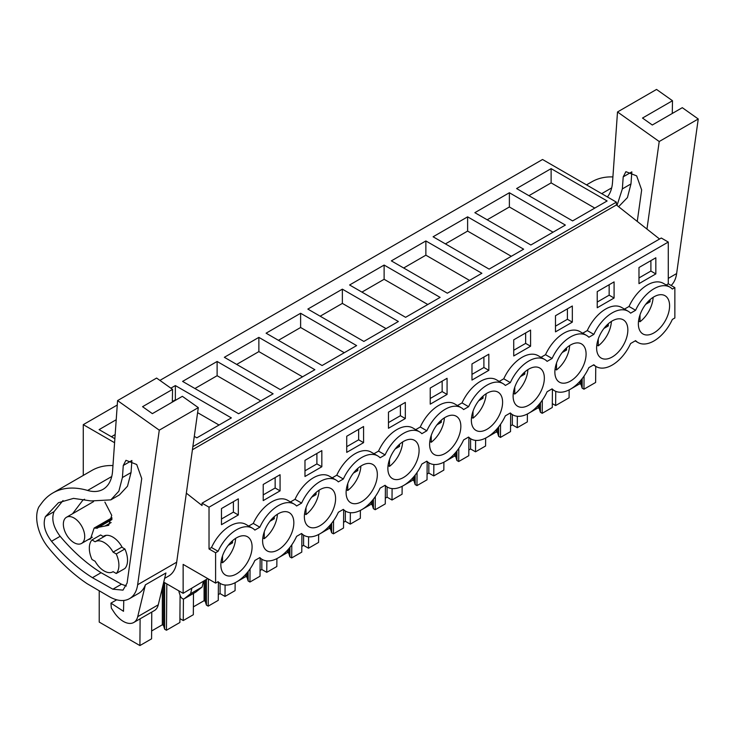<?xml version="1.0" encoding="UTF-8"?>
<svg xmlns="http://www.w3.org/2000/svg" width="735" height="735" viewBox="0 0 735 735"><rect width="100%" height="100%" fill="white"/><g stroke="black" fill="none" stroke-linecap="round" stroke-linejoin="round"><path stroke-width="1.1" d="M659.571 239.022L616.389 204.964L616.389 202.134L542.54 159.495L159.908 380.399M186.35 493.157L202.042 505.533L202.042 503.172L661.298 238.021L668.28 242.054L668.28 283.811L674.859 287.606L674.859 317.979L672.36 319.413A31.963 18.458 -60 0 1 637.998 342.528A31.963 18.458 -60 0 1 635.6 340.645L630.612 343.521A31.963 18.458 -60 0 1 596.25 366.627A31.963 18.458 -60 0 1 593.852 364.744L588.864 367.629A31.963 18.458 -60 0 1 554.502 390.735A31.963 18.458 -60 0 1 552.095 388.852L547.116 391.727A31.963 18.458 -60 0 1 512.745 414.843A31.963 18.458 -60 0 1 510.347 412.96L505.358 415.835A31.963 18.458 -60 0 1 470.997 438.942A31.963 18.458 -60 0 1 468.599 437.059L463.61 439.934A31.963 18.458 -60 0 1 429.249 463.05A31.963 18.458 -60 0 1 426.842 461.167L421.862 464.042A31.963 18.458 -60 0 1 387.492 487.149A31.963 18.458 -60 0 1 385.094 485.265L380.105 488.15A31.963 18.458 -60 0 1 345.744 511.257A31.963 18.458 -60 0 1 343.346 509.373L338.357 512.249A31.963 18.458 -60 0 1 303.996 535.365A31.963 18.458 -60 0 1 301.598 533.481L296.609 536.357A31.963 18.458 -60 0 1 262.248 559.464A31.963 18.458 -60 0 1 259.841 557.58L254.861 560.465A31.963 18.458 -60 0 1 220.491 583.572A31.963 18.458 -60 0 1 218.093 581.688L215.603 583.131L215.603 552.757L218.093 551.314A31.963 18.458 -60 0 1 252.454 528.208A31.963 18.458 -60 0 1 254.861 530.091L259.841 527.216A31.963 18.458 -60 0 1 294.211 504.109A31.963 18.458 -60 0 1 296.609 505.992L301.598 503.108A31.963 18.458 -60 0 1 335.959 480.001A31.963 18.458 -60 0 1 338.357 481.884L343.346 479.009A31.963 18.458 -60 0 1 377.707 455.893A31.963 18.458 -60 0 1 380.105 457.776L385.094 454.901A31.963 18.458 -60 0 1 419.455 431.794A31.963 18.458 -60 0 1 421.862 433.678L426.842 430.793A31.963 18.458 -60 0 1 461.212 407.686A31.963 18.458 -60 0 1 463.61 409.57L468.599 406.694A31.963 18.458 -60 0 1 502.961 383.578A31.963 18.458 -60 0 1 505.358 385.462L510.347 382.586A31.963 18.458 -60 0 1 544.708 359.479A31.963 18.458 -60 0 1 547.116 361.363L552.095 358.478A31.963 18.458 -60 0 1 586.466 335.371A31.963 18.458 -60 0 1 588.864 337.255L593.852 334.379A31.963 18.458 -60 0 1 628.214 311.272A31.963 18.458 -60 0 1 630.612 313.156L635.6 310.271A31.963 18.458 -60 0 1 669.962 287.164A31.963 18.458 -60 0 1 672.36 289.048L674.859 287.606M215.603 583.131L183.134 564.388L183.134 593.329L163.73 582.129M207.794 578.62L183.134 593.329M83.275 475.416L83.275 424.646L117.26 405.022M114.586 442.718L83.275 424.646M616.389 202.134L192.846 446.659M551.121 168.637L516.604 188.564L572.602 220.904L607.119 200.967L551.121 168.637L551.121 182.877L594.799 208.088M300.615 313.266L356.622 345.597L322.105 365.525L266.098 333.194L300.615 313.266L300.615 327.498L344.292 352.717M342.363 289.158L307.846 309.086L363.853 341.426L398.37 321.498L342.363 289.158L342.363 303.399L386.04 328.609M217.119 361.473L182.592 381.401L238.599 413.741L273.117 393.804L217.119 361.473L217.119 375.714L260.787 400.924M258.867 337.374L224.35 357.302L280.347 389.633L314.865 369.705L258.867 337.374L258.867 351.606L302.544 376.825M467.616 216.843L523.623 249.183L489.106 269.111L433.099 236.78L467.616 216.843L467.616 231.084L511.294 256.294M509.373 192.745L474.856 212.672L530.854 245.003L565.371 225.075L509.373 192.745L509.373 206.976L553.042 232.196M384.12 265.059L349.603 284.987L405.601 317.318L440.118 297.39L384.12 265.059L384.12 279.291L427.788 304.51M425.868 240.951L481.875 273.282L447.349 293.21L391.351 260.879L425.868 240.951L425.868 255.183L469.546 280.402M194.288 436.36L196.851 437.839L231.369 417.912L175.362 385.581L175.362 399.812L175.83 400.088M170.869 388.172L175.362 385.581M114.871 438.721L99.096 429.617L116.213 419.731M616.389 204.964L192.414 449.746M202.042 503.172L209.025 507.205L209.025 548.962L211.515 547.52A31.963 18.458 -60 0 1 245.885 524.413L252.454 528.208M668.28 242.054L209.025 507.205M294.211 504.109L287.633 500.305A31.963 18.458 -60 0 0 253.272 523.421L248.715 526.049M335.959 480.001L329.381 476.207A31.963 18.458 -60 0 0 295.02 499.313L290.463 501.941M377.707 455.893L371.129 452.098A31.963 18.458 -60 0 0 336.768 475.205L332.211 477.842M419.455 431.794L412.886 427.99A31.963 18.458 -60 0 0 378.525 451.106L373.968 453.734M461.212 407.686L454.634 403.892A31.963 18.458 -60 0 0 420.273 426.998L415.716 429.626M502.961 383.578L496.382 379.784A31.963 18.458 -60 0 0 462.021 402.899L457.464 405.527M544.708 359.479L538.139 355.685A31.963 18.458 -60 0 0 503.769 378.791L499.221 381.419M586.466 335.371L579.887 331.577A31.963 18.458 -60 0 0 545.526 354.683L540.969 357.32M628.214 311.272L621.635 307.469A31.963 18.458 -60 0 0 587.274 330.585L582.717 333.212M669.962 287.164L663.393 283.37A31.963 18.458 -60 0 0 629.022 306.477L624.465 309.104M668.28 283.811L666.222 285.005M655.831 273.916L638.981 283.646L638.981 267.512L655.831 257.783L655.831 273.916L650.898 271.068L638.981 277.949M471.98 363.935L471.98 380.068L488.83 370.339L488.83 354.206L471.98 363.935M280.072 490.861L263.222 500.59L263.222 484.457L280.072 474.727L280.072 490.861L275.147 488.012L263.222 494.894M363.577 442.654L363.577 426.52L346.727 436.241L346.727 452.374L363.577 442.654L358.643 439.806L346.727 446.687M304.979 460.349L304.979 476.482L321.829 466.753L321.829 450.619L304.979 460.349M614.083 298.024L597.233 307.754L597.233 291.62L614.083 281.891L614.083 298.024L609.15 295.176L597.233 302.057M513.728 339.827L530.578 330.098L530.578 346.231L513.728 355.96L513.728 339.827M430.232 388.034L430.232 404.167L447.073 394.438L447.073 378.304L430.232 388.034M388.475 412.142L405.325 402.412L405.325 418.546L388.475 428.275L388.475 412.142M221.474 508.556L238.324 498.835L238.324 514.969L221.474 524.689L221.474 508.556M555.485 315.719L555.485 331.852L572.326 322.132L572.326 305.999L555.485 315.719M641.673 333.047A22.087 12.752 -60 0 1 643.63 307.313A22.087 12.752 -60 0 1 665.028 295.718A22.087 12.752 -60 0 1 666.287 296.637A22.087 12.752 -60 0 1 664.33 322.371A22.087 12.752 -60 0 1 642.941 333.966A22.087 12.752 -60 0 1 641.673 333.047M290.527 513.581A22.087 12.752 -60 0 1 288.57 539.315A22.087 12.752 -60 0 1 267.182 550.91A22.087 12.752 -60 0 1 265.923 549.991A22.087 12.752 -60 0 1 267.88 524.257A22.087 12.752 -60 0 1 289.268 512.663A22.087 12.752 -60 0 1 290.527 513.581M332.284 489.473A22.087 12.752 -60 0 1 330.327 515.207A22.087 12.752 -60 0 1 308.939 526.802A22.087 12.752 -60 0 1 307.671 525.883A22.087 12.752 -60 0 1 309.628 500.149A22.087 12.752 -60 0 1 331.016 488.554A22.087 12.752 -60 0 1 332.284 489.473M516.42 405.362A22.087 12.752 -60 0 1 518.386 379.627A22.087 12.752 -60 0 1 539.775 368.033A22.087 12.752 -60 0 1 541.034 368.952A22.087 12.752 -60 0 1 539.077 394.686A22.087 12.752 -60 0 1 517.688 406.28A22.087 12.752 -60 0 1 516.42 405.362M558.177 381.263A22.087 12.752 -60 0 1 560.134 355.519A22.087 12.752 -60 0 1 581.523 343.925A22.087 12.752 -60 0 1 582.782 344.853A22.087 12.752 -60 0 1 580.825 370.587A22.087 12.752 -60 0 1 559.436 382.182A22.087 12.752 -60 0 1 558.177 381.263M432.924 453.568A22.087 12.752 -60 0 1 434.881 427.834A22.087 12.752 -60 0 1 456.27 416.24A22.087 12.752 -60 0 1 457.537 417.158A22.087 12.752 -60 0 1 455.571 442.902A22.087 12.752 -60 0 1 434.183 454.496A22.087 12.752 -60 0 1 432.924 453.568M391.176 477.676A22.087 12.752 -60 0 1 393.133 451.942A22.087 12.752 -60 0 1 414.522 440.348A22.087 12.752 -60 0 1 415.78 441.266A22.087 12.752 -60 0 1 413.823 467.001A22.087 12.752 -60 0 1 392.435 478.595A22.087 12.752 -60 0 1 391.176 477.676M349.419 501.784A22.087 12.752 -60 0 1 351.376 476.05A22.087 12.752 -60 0 1 372.764 464.456A22.087 12.752 -60 0 1 374.032 465.374A22.087 12.752 -60 0 1 372.075 491.109A22.087 12.752 -60 0 1 350.687 502.703A22.087 12.752 -60 0 1 349.419 501.784M248.779 537.689A22.087 12.752 -60 0 1 246.822 563.423A22.087 12.752 -60 0 1 225.434 575.018A22.087 12.752 -60 0 1 224.166 574.099A22.087 12.752 -60 0 1 226.132 548.356A22.087 12.752 -60 0 1 247.52 536.761A22.087 12.752 -60 0 1 248.779 537.689M499.286 393.06A22.087 12.752 -60 0 1 497.329 418.794A22.087 12.752 -60 0 1 475.94 430.388A22.087 12.752 -60 0 1 474.672 429.47A22.087 12.752 -60 0 1 476.629 403.736A22.087 12.752 -60 0 1 498.018 392.141A22.087 12.752 -60 0 1 499.286 393.06M624.539 320.745A22.087 12.752 -60 0 1 622.582 346.479A22.087 12.752 -60 0 1 601.193 358.074A22.087 12.752 -60 0 1 599.925 357.155A22.087 12.752 -60 0 1 601.882 331.421A22.087 12.752 -60 0 1 623.271 319.826A22.087 12.752 -60 0 1 624.539 320.745M584.059 376.081L583.957 389.201L595.626 382.466L595.754 366.342M583.957 389.201L582.157 388.163L581.017 384.414L581.017 380.059M582.157 388.163L582.157 378.654M581.017 384.414L579.841 383.743L579.841 381.401M579.841 383.743L570.976 388.861M569.983 389.431L569.147 389.917M555.752 391.351L555.642 405.545L569.083 397.791L569.147 389.881M528.934 195.685L551.121 182.877M629.022 306.477L635.6 310.271M650.898 271.068L650.898 260.631M180.093 595.295L179.891 622.49L166.45 630.244L164.649 629.206L163.51 625.467L162.334 624.787L151.64 630.961M151.777 612.071L151.575 638.834L139.907 645.569L140.109 618.815M99.225 590.995L99.225 622.086L139.907 645.569M552.307 403.616L555.642 405.545M552.417 389.532L552.279 407.493L542.209 413.309L540.409 412.271L539.269 408.522L538.093 407.842L529.228 412.96M528.226 413.539L527.39 414.025M527.39 413.98L527.335 421.89L517.265 427.706L512.332 424.858L510.568 425.877M510.66 413.63L510.522 431.601L500.462 437.408L498.661 436.369L497.512 432.63L496.345 431.95L487.48 437.068M486.478 437.647L485.642 438.124L485.578 445.998L475.517 451.814L470.584 448.966L468.82 449.985M468.912 437.738L468.774 455.7L458.704 461.516L456.913 460.477L455.764 456.729L454.588 456.049L445.732 461.167M444.73 461.745L443.894 462.232M443.894 462.196L443.83 470.106L433.76 475.912L428.836 473.064L427.072 474.084M427.164 461.846L427.026 479.808L416.956 485.614L415.156 484.576L414.016 480.837L412.84 480.157L403.974 485.275M402.982 485.853L402.137 486.331M402.137 486.294L402.082 494.205L392.012 500.02L387.079 497.172L385.315 498.192M385.406 485.945L385.278 503.907L375.208 509.722L373.408 508.684L372.259 504.936L371.092 504.265L362.226 509.383M361.225 509.952L360.389 510.439M360.389 510.402L360.334 518.313L350.264 524.129L345.331 521.28L343.567 522.3M343.658 510.053L343.521 528.015L333.451 533.83L331.66 532.792L330.511 529.044L329.335 528.364L320.478 533.481M319.477 534.06L318.641 534.547M318.641 534.501L318.577 542.412L308.507 548.227L303.583 545.379L301.819 546.399M301.91 534.161L301.773 552.123L291.703 557.929L289.902 556.891L288.763 553.152L287.587 552.472L278.721 557.589M277.729 558.168L276.884 558.646M276.893 558.609L276.829 566.52L266.759 572.335L261.825 569.487L260.061 570.507M260.153 558.26L260.025 576.222L249.955 582.037L248.154 580.999L247.015 577.251L245.839 576.58L236.973 581.697M235.972 582.267L235.136 582.754M235.136 582.717L235.081 590.628L225.011 596.434L220.077 593.595L218.313 594.606M218.405 582.368L218.267 600.33L208.207 606.145L206.406 605.107L205.258 601.359L204.091 600.679L193.388 606.862M193.489 593.421L193.323 614.726L183.263 620.542L179.919 618.613M209.025 548.962L215.603 552.757M211.515 547.52L218.093 551.314M253.272 523.421L259.841 527.216M74.033 518A15.113 8.728 60 0 1 83.9 531.313A15.113 8.728 60 0 1 81.585 543.422A15.113 8.728 60 0 1 74.033 542.678A15.113 8.728 60 0 1 64.165 529.356A15.113 8.728 60 0 1 66.481 517.256A15.113 8.728 60 0 1 74.033 518M112.832 571.821L113.098 571.665A17.438 10.069 60 0 1 112.832 571.821A17.438 10.069 60 0 1 104.113 570.957A17.438 10.069 60 0 1 95.137 561.301L91.976 559.473A20.92 12.082 -120 0 1 91.976 539.949L95.137 541.778A17.438 10.069 60 0 1 95.394 541.621A17.438 10.069 60 0 1 104.113 542.485A17.438 10.069 60 0 1 113.089 552.141L121.716 547.162L124.886 548.99A20.92 12.082 60 0 1 124.886 568.513L116.249 573.493A20.92 12.082 -120 0 0 116.249 553.97L124.886 548.99M184.347 598.685L190.622 593.669L202.134 587.026L195.85 592.042L184.347 598.685A3.491 2.012 60 0 1 184.2 598.786A3.491 2.012 60 0 1 180.222 595.681L179.23 592.64A5.816 3.353 60 0 1 178.862 590.857M190.622 593.669L191.835 588.303M166.45 630.244L166.808 583.902M163.51 625.467L163.51 583.048M164.649 629.206L164.649 582.662M162.334 624.787L162.334 587.926M111.426 436.728L115.165 434.569M238.324 514.969L233.39 512.12L221.474 519.002M233.39 512.12L233.39 501.674M113.089 552.141L116.249 553.97M113.089 571.665L116.249 573.493M91.976 539.949L100.603 534.97L103.764 536.789M202.134 587.026L203.347 581.661M542.209 413.309L542.311 400.18M539.269 408.522L539.269 404.167M540.409 412.271L540.409 402.762M538.093 407.842L538.093 405.509M517.348 416.276L517.265 427.706M512.332 424.858L512.332 414.595M487.176 219.793L509.373 206.976M587.274 330.585L593.852 334.379M609.15 295.176L609.15 284.739M500.462 437.408L500.553 424.288M497.512 432.63L497.512 428.266M498.661 436.369L498.661 426.86M496.345 431.95L496.345 429.608M475.6 440.384L475.517 451.814M470.584 448.966L470.584 438.703M445.428 243.891L467.616 231.084M545.526 354.683L552.095 358.478M572.326 322.132L567.402 319.284L555.485 326.165M567.402 319.284L567.402 308.838M458.704 461.516L458.805 448.387M455.764 456.729L455.764 452.374M456.913 460.477L456.913 450.968M454.588 456.049L454.588 453.715M433.852 464.483L433.76 475.912M428.836 473.064L428.836 462.811M403.68 267.999L425.868 255.183M503.769 378.791L510.347 382.586M530.578 346.231L525.644 343.383L513.728 350.264M525.644 343.383L525.644 332.946M416.956 485.614L417.057 472.495M414.016 480.837L414.016 476.473M415.156 484.576L415.156 475.067M412.84 480.157L412.84 477.824M392.095 488.591L392.012 500.02M387.079 497.172L387.079 486.91M361.923 292.107L384.12 279.291M462.021 402.899L468.599 406.694M488.83 370.339L483.896 367.491L471.98 374.372M483.896 367.491L483.896 357.054M375.208 509.722L375.309 496.603M372.259 504.936L372.259 500.581M373.408 508.684L373.408 499.175M371.092 504.265L371.092 501.922M350.347 512.699L350.264 524.129M345.331 521.28L345.331 511.018M320.175 316.206L342.363 303.399M420.273 426.998L426.842 430.793M447.073 394.438L442.148 391.599L430.232 398.471M442.148 391.599L442.148 381.153M333.451 533.83L333.552 520.702M330.511 529.044L330.511 524.689M331.66 532.792L331.66 523.283M329.335 528.364L329.335 526.03M308.599 536.798L308.507 548.227M303.583 545.379L303.583 535.126M278.427 340.314L300.615 327.498M378.525 451.106L385.094 454.901M405.325 418.546L400.391 415.698L388.475 422.579M400.391 415.698L400.391 405.261M291.703 557.929L291.804 544.81M288.763 553.152L288.763 548.788M289.902 556.891L289.902 547.382M287.587 552.472L287.587 550.129M266.851 560.906L266.759 572.335M261.825 569.487L261.825 559.225M236.679 364.413L258.867 351.606M336.768 475.205L343.346 479.009M358.643 439.806L358.643 429.369M249.955 582.037L250.056 568.918M247.015 577.251L247.015 572.896M248.154 580.999L248.154 571.49M245.839 576.58L245.839 574.237M225.094 585.005L225.011 596.434M220.077 593.595L220.077 583.333M194.922 388.521L217.119 375.714M295.02 499.313L301.598 503.108M321.829 466.753L316.895 463.904L304.979 470.786M316.895 463.904L316.895 453.467M208.207 606.145L208.409 578.978M205.258 601.359L205.258 580.558M206.406 605.107L206.406 579.897M204.091 600.679L204.091 581.229M183.419 598.942L183.263 620.542M219.039 425.032L197.605 412.657M172.339 401.558L175.362 399.812M275.147 488.012L275.147 477.575M646.965 229.081L659.212 141.524L698.25 118.987L676.632 273.558A40.682 23.483 60 0 1 671.156 285.474M631.834 171.871L630.979 183.915L627.433 197.577L618.604 206.71M637.254 221.428L641.664 189.933L636.657 175.876L625.898 171.668L623.207 176.85L622.352 188.895L617.023 205.469M698.25 118.987L682.3 107.677L652.303 125.005L642.5 118.05L672.497 100.732L672.268 113.475M659.212 141.524L617.51 111.968L612.521 182.326A46.489 26.846 60 0 1 607.386 196.934M672.497 100.732L656.548 89.431L617.51 111.968M586.512 184.88L591.859 181.793A104.609 60.399 60 0 1 612.907 176.924M159.275 430.168L117.572 400.603L112.584 470.97A46.489 26.846 60 0 1 103.056 489.326A46.489 26.846 60 0 1 87.612 490.447A104.609 60.399 60 0 0 52.883 492.964A104.609 60.399 60 0 0 41.711 503.052L38.909 506.847A34.242 19.771 60 0 0 40.618 534.804A31.384 18.118 60 0 0 48.299 547.566A133.66 77.175 60 0 0 87.088 583.682L109.533 596.811A40.682 23.483 60 0 0 129.544 598.63A40.682 23.483 60 0 0 137.647 584.738L159.275 430.168L198.312 407.631L176.685 562.201A40.682 23.483 60 0 1 168.581 576.093L164.631 578.371M123.774 600.458L123.508 611.299L110.948 603.132L111.316 608.047L113.897 612.007A20.92 12.082 60 0 0 133.816 622.453A20.92 12.082 60 0 0 137.721 616.674L145.383 584.849A40.682 23.483 60 0 1 138.584 593.411L129.544 598.63M145.383 584.849L165.926 572.988L158.273 604.813A20.92 12.082 60 0 1 154.359 610.583L133.816 622.453M63.017 500.553L54.068 511.624C51.248 518.91 53.278 527.133 60.151 536.302C72.958 551.526 86.601 563.662 101.081 572.703L121.496 584.215L126.365 585.988M112.859 589.194L122.993 590.122L127.1 583.085L141.726 478.568L136.71 464.511L125.961 460.303L123.269 465.485L122.414 477.539L118.859 491.191L110.829 499.874L91.085 500.939L73.509 498.385L58.497 502.694L45.441 516.613C42.63 523.899 44.651 532.122 51.523 541.282C64.331 556.505 77.965 568.642 92.445 577.682L112.859 589.194L121.496 584.215M101.081 572.703L92.445 577.682M131.896 460.505L131.041 472.55L127.495 486.212L119.447 494.894L110.82 499.874M122.267 547.474A18.017 10.4 -120 0 0 112.74 537.028A18.017 10.4 -120 0 0 103.736 536.137A18.017 10.4 -120 0 0 103.212 536.476M104.884 502.097L111.729 515.354L108.716 525.314L98.6 527.271L97.222 528.245L94.153 528.052L90.506 538.939L88.117 539.655M72.563 513.737L82.917 500.085L84.571 499.23M198.312 407.631L182.363 396.321L152.365 413.64L142.562 406.694L172.56 389.375L172.33 402.109M172.56 389.375L156.61 378.066L117.572 400.603M52.883 492.964L91.921 470.428A104.609 60.399 60 0 1 112.96 465.567M116.709 599.806L110.948 603.132M640.01 314.856L640.01 321.737A22.087 12.752 120 0 0 649.85 309.352A22.087 12.752 120 0 0 653.139 297.326M645.716 304.318L650.034 301.819L650.034 299.678M638.559 320.901L640.01 321.737M650.034 301.819L648.619 301.001M598.262 338.964L598.262 345.845A22.087 12.752 120 0 0 608.102 333.46A22.087 12.752 120 0 0 611.382 321.434M603.968 328.416L608.286 325.927L608.286 323.777M596.811 345.009L598.262 345.845M608.286 325.927L606.871 325.109M556.505 363.072L556.505 369.944A22.087 12.752 120 0 0 566.345 357.559A22.087 12.752 120 0 0 569.634 345.533M562.22 352.524L566.538 350.035L566.538 347.885M555.063 369.108L556.505 369.944M566.538 350.035L565.123 349.217M514.757 387.17L514.757 394.052A22.087 12.752 120 0 0 524.597 381.667A22.087 12.752 120 0 0 527.886 369.641M520.472 376.623L524.781 374.133L524.781 371.993M513.306 393.216L514.757 394.052M524.781 374.133L523.366 373.316M473.009 411.278L473.009 418.151A22.087 12.752 120 0 0 482.849 405.766A22.087 12.752 120 0 0 486.138 393.749M478.715 400.731L483.033 398.241L483.033 396.091M471.558 417.315L473.009 418.151M483.033 398.241L481.618 397.424M431.252 435.377L431.252 442.259A22.087 12.752 120 0 0 441.092 429.874A22.087 12.752 120 0 0 444.381 417.847M436.967 424.839L441.285 422.34L441.285 420.2M429.81 441.423L431.252 442.259M441.285 422.34L439.87 421.522M389.504 459.485L389.504 466.367A22.087 12.752 120 0 0 399.344 453.982A22.087 12.752 120 0 0 402.633 441.955M395.219 448.938L399.528 446.448L399.528 444.308M388.062 465.531L389.504 466.367M399.528 446.448L398.113 445.63M347.756 483.593L347.756 490.466A22.087 12.752 120 0 0 357.596 478.081A22.087 12.752 120 0 0 360.885 466.063M353.462 473.046L357.78 470.556L357.78 468.406M346.304 489.629L347.756 490.466M357.78 470.556L356.365 469.738M306.008 507.692L306.008 514.573A22.087 12.752 120 0 0 315.848 502.189A22.087 12.752 120 0 0 319.128 490.162M311.713 497.154L316.032 494.655L316.032 492.514M304.556 513.737L306.008 514.573M316.032 494.655L314.617 493.837M264.251 531.8L264.251 538.682A22.087 12.752 120 0 0 274.091 526.297A22.087 12.752 120 0 0 277.38 514.27M269.965 521.253L274.284 518.763L274.284 516.613M262.808 537.845L264.251 538.682M274.284 518.763L272.869 517.945M222.503 555.908L222.503 562.78A22.087 12.752 120 0 0 232.343 550.396A22.087 12.752 120 0 0 235.632 538.369M228.218 545.361L232.526 542.871L232.526 540.721M221.051 561.944L222.503 562.78M232.526 542.871L231.112 542.053M668.28 278.381L676.632 273.558M622.352 188.895L630.979 183.915M631.742 171.926L623.207 176.85M601.699 193.645L611.676 187.884M137.647 584.738L176.685 562.201M51.523 541.282L60.151 536.302M45.441 516.613L54.068 511.624M122.414 477.539L131.041 472.55M131.795 460.56L123.269 465.485M87.612 490.447L111.738 476.519M105.114 526.003L111.123 522.539M95.614 528.199L111.95 518.763M137.721 616.674L158.273 604.813M635.169 340.893L637.998 342.528M217.661 581.936L220.491 583.572M81.585 543.422L92.316 537.23M66.481 517.256L93.52 501.637M95.394 541.621L106.299 535.328M184.2 598.786L195.703 592.144M593.421 364.992L596.25 366.627M551.663 389.1L554.502 390.735M509.915 413.208L512.745 414.843M468.167 437.307L470.997 438.942M426.419 461.415L429.249 463.05M384.662 485.513L387.492 487.149M342.914 509.621L345.744 511.257M301.166 533.729L303.996 535.365M259.409 557.828L262.248 559.464M111.885 519.599L98.6 527.271M111.959 517.771L94.153 528.052"/></g></svg>
